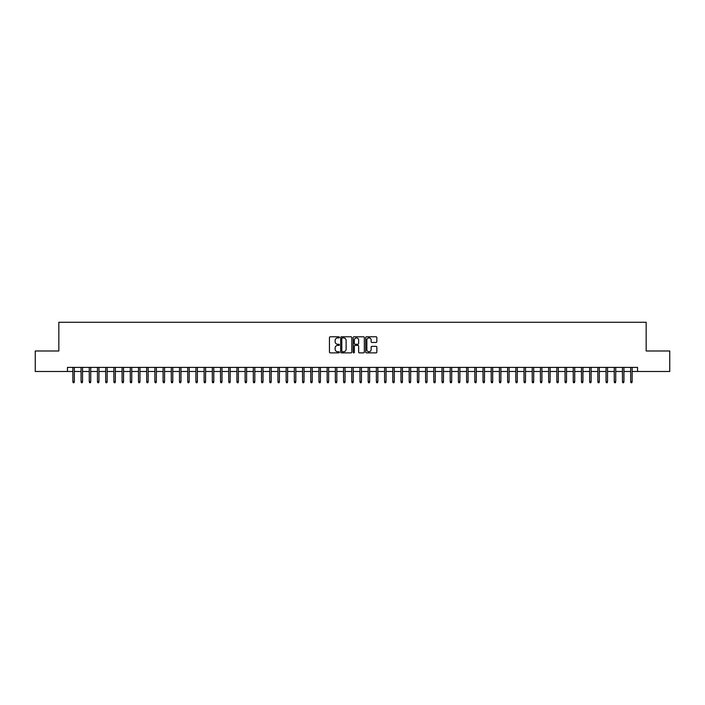 <?xml version="1.0" encoding="UTF-8"?>
<svg xmlns="http://www.w3.org/2000/svg" width="705" height="705" viewBox="0 0 705 705"><rect width="100%" height="100%" fill="white"/><g stroke="black" fill="none" stroke-linecap="round" stroke-linejoin="round"><path stroke-width="1.06" d="M339.378 337.343A0.564 0.564 0 0 0 338.814 336.779L330.257 336.779A0.802 0.802 0 0 0 329.455 337.58L329.455 352.077A0.802 0.802 0 0 0 330.257 352.879L338.814 352.879A0.564 0.564 0 0 0 339.378 352.315A0.564 0.564 0 0 0 338.814 351.751L337.704 351.751A2.573 2.573 0 0 1 335.131 349.178L335.131 347.97A2.573 2.573 0 0 1 337.704 345.397L338.814 345.397A0.564 0.564 0 0 0 339.378 344.833A0.564 0.564 0 0 0 338.814 344.269L337.704 344.269A2.573 2.573 0 0 1 335.131 341.687L335.131 340.48A2.573 2.573 0 0 1 337.704 337.906L338.814 337.906A0.564 0.564 0 0 0 339.378 337.343M376.029 342.454A0.802 0.802 0 0 0 376.84 341.652L376.84 337.58A0.802 0.802 0 0 0 376.029 336.779L366.529 336.779A0.802 0.802 0 0 0 365.728 337.58L365.728 352.077A0.802 0.802 0 0 0 366.529 352.879L376.029 352.879A0.802 0.802 0 0 0 376.84 352.077L376.84 347.168A0.802 0.802 0 0 0 376.029 346.358L371.967 346.358A0.802 0.802 0 0 0 371.156 347.168L371.156 349.601A2.15 2.15 0 0 1 369.006 351.751A2.15 2.15 0 0 1 366.856 349.601L366.856 340.057A2.15 2.15 0 0 1 369.006 337.906A2.15 2.15 0 0 1 371.156 340.057L371.156 341.652A0.802 0.802 0 0 0 371.967 342.454L376.029 342.454M67.451 371.491L35.25 371.491L35.25 350.984L58.832 350.984L58.832 322.273L646.168 322.273L646.168 350.984L669.75 350.984L669.75 371.491L637.549 371.491L637.549 367.384L67.451 367.384L67.451 371.491L72.862 371.491M351.795 337.58A0.802 0.802 0 0 0 350.993 336.779L341.493 336.779A0.802 0.802 0 0 0 340.682 337.58L340.682 352.077A0.802 0.802 0 0 0 341.493 352.879L350.993 352.879A0.802 0.802 0 0 0 351.795 352.077L351.795 337.58M354.007 336.779L363.507 336.779A0.802 0.802 0 0 1 364.318 337.58L364.318 352.077A0.802 0.802 0 0 1 363.507 352.879L359.444 352.879A0.802 0.802 0 0 1 358.642 352.077L358.642 346.199A0.802 0.802 0 0 0 357.832 345.397L355.135 345.397A0.802 0.802 0 0 0 354.333 346.199L354.333 352.315A0.564 0.564 0 0 1 353.769 352.879A0.564 0.564 0 0 1 353.205 352.315L353.205 337.58A0.802 0.802 0 0 1 354.007 336.779M74.333 371.491L81.066 371.491M82.538 371.491L89.271 371.491M90.742 371.491L97.466 371.491M98.947 371.491L105.671 371.491M107.151 371.491L113.875 371.491M115.356 371.491L122.08 371.491M123.551 371.491L130.284 371.491M131.756 371.491L138.488 371.491M139.96 371.491L146.684 371.491M148.165 371.491L154.888 371.491M156.369 371.491L163.093 371.491M164.573 371.491L171.297 371.491M172.769 371.491L179.502 371.491M180.974 371.491L187.706 371.491M189.178 371.491L195.902 371.491M197.382 371.491L204.106 371.491M205.587 371.491L212.311 371.491M213.791 371.491L220.515 371.491M221.987 371.491L228.72 371.491M230.191 371.491L236.924 371.491M238.396 371.491L245.12 371.491M246.6 371.491L253.324 371.491M254.805 371.491L261.529 371.491M263.009 371.491L269.733 371.491M271.205 371.491L277.937 371.491M279.409 371.491L286.142 371.491M287.614 371.491L294.337 371.491M295.818 371.491L302.542 371.491M304.022 371.491L310.746 371.491M312.227 371.491L318.951 371.491M320.423 371.491L327.155 371.491M328.627 371.491L335.36 371.491M336.831 371.491L343.555 371.491M345.036 371.491L351.76 371.491M353.24 371.491L359.964 371.491M361.445 371.491L368.169 371.491M369.64 371.491L376.373 371.491M377.845 371.491L384.577 371.491M386.049 371.491L392.773 371.491M394.254 371.491L400.978 371.491M402.458 371.491L409.182 371.491M410.662 371.491L417.386 371.491M418.858 371.491L425.591 371.491M427.063 371.491L433.795 371.491M435.267 371.491L441.991 371.491M443.471 371.491L450.195 371.491M451.676 371.491L458.4 371.491M459.88 371.491L466.604 371.491M468.076 371.491L474.809 371.491M476.28 371.491L483.013 371.491M484.485 371.491L491.209 371.491M492.689 371.491L499.413 371.491M500.894 371.491L507.618 371.491M509.098 371.491L515.822 371.491M517.294 371.491L524.026 371.491M525.498 371.491L532.231 371.491M533.703 371.491L540.427 371.491M541.907 371.491L548.631 371.491M550.111 371.491L556.835 371.491M558.316 371.491L565.04 371.491M566.512 371.491L573.244 371.491M574.716 371.491L581.449 371.491M582.92 371.491L589.644 371.491M591.125 371.491L597.849 371.491M599.329 371.491L606.053 371.491M607.534 371.491L614.258 371.491M615.729 371.491L622.462 371.491M623.934 371.491L630.667 371.491M632.138 371.491L637.549 371.491M342.374 337.906A0.564 0.564 0 0 0 341.81 338.47L341.81 351.187A0.564 0.564 0 0 0 342.374 351.751L343.546 351.751A2.573 2.573 0 0 0 346.12 349.178L346.12 340.48A2.573 2.573 0 0 0 343.546 337.906L342.374 337.906M358.642 340.101A2.15 2.15 0 0 0 356.483 337.942A2.15 2.15 0 0 0 354.333 340.101L354.333 343.458A0.802 0.802 0 0 0 355.135 344.269L357.832 344.269A0.802 0.802 0 0 0 358.642 343.458L358.642 340.101M72.862 381.661L73.188 382.727L74.007 382.727L74.333 381.661L72.862 381.661L72.862 367.384M74.333 381.661L74.333 367.384M81.066 381.661L81.392 382.727L82.212 382.727L82.538 381.661L81.066 381.661L81.066 367.384M82.538 381.661L82.538 367.384M89.271 381.661L89.597 382.727L90.416 382.727L90.742 381.661L89.271 381.661L89.271 367.384M90.742 381.661L90.742 367.384M97.466 381.661L97.801 382.727L98.621 382.727L98.947 381.661L97.466 381.661L97.466 367.384M98.947 381.661L98.947 367.384M105.671 381.661L105.997 382.727L106.825 382.727L107.151 381.661L105.671 381.661L105.671 367.384M107.151 381.661L107.151 367.384M113.875 381.661L114.201 382.727L115.021 382.727L115.356 381.661L113.875 381.661L113.875 367.384M115.356 381.661L115.356 367.384M122.08 381.661L122.406 382.727L123.225 382.727L123.551 381.661L122.08 381.661L122.08 367.384M123.551 381.661L123.551 367.384M130.284 381.661L130.61 382.727L131.43 382.727L131.756 381.661L130.284 381.661L130.284 367.384M131.756 381.661L131.756 367.384M138.488 381.661L138.815 382.727L139.634 382.727L139.96 381.661L138.488 381.661L138.488 367.384M139.96 381.661L139.96 367.384M146.684 381.661L147.019 382.727L147.838 382.727L148.165 381.661L146.684 381.661L146.684 367.384M148.165 381.661L148.165 367.384M154.888 381.661L155.215 382.727L156.043 382.727L156.369 381.661L154.888 381.661L154.888 367.384M156.369 381.661L156.369 367.384M163.093 381.661L163.419 382.727L164.239 382.727L164.573 381.661L163.093 381.661L163.093 367.384M164.573 381.661L164.573 367.384M171.297 381.661L171.623 382.727L172.443 382.727L172.769 381.661L171.297 381.661L171.297 367.384M172.769 381.661L172.769 367.384M179.502 381.661L179.828 382.727L180.647 382.727L180.974 381.661L179.502 381.661L179.502 367.384M180.974 381.661L180.974 367.384M187.706 381.661L188.032 382.727L188.852 382.727L189.178 381.661L187.706 381.661L187.706 367.384M189.178 381.661L189.178 367.384M195.902 381.661L196.237 382.727L197.056 382.727L197.382 381.661L195.902 381.661L195.902 367.384M197.382 381.661L197.382 367.384M204.106 381.661L204.432 382.727L205.261 382.727L205.587 381.661L204.106 381.661L204.106 367.384M205.587 381.661L205.587 367.384M212.311 381.661L212.637 382.727L213.456 382.727L213.791 381.661L212.311 381.661L212.311 367.384M213.791 381.661L213.791 367.384M220.515 381.661L220.841 382.727L221.661 382.727L221.987 381.661L220.515 381.661L220.515 367.384M221.987 381.661L221.987 367.384M228.72 381.661L229.046 382.727L229.865 382.727L230.191 381.661L228.72 381.661L228.72 367.384M230.191 381.661L230.191 367.384M236.924 381.661L237.25 382.727L238.07 382.727L238.396 381.661L236.924 381.661L236.924 367.384M238.396 381.661L238.396 367.384M245.12 381.661L245.455 382.727L246.274 382.727L246.6 381.661L245.12 381.661L245.12 367.384M246.6 381.661L246.6 367.384M253.324 381.661L253.65 382.727L254.479 382.727L254.805 381.661L253.324 381.661L253.324 367.384M254.805 381.661L254.805 367.384M261.529 381.661L261.855 382.727L262.674 382.727L263.009 381.661L261.529 381.661L261.529 367.384M263.009 381.661L263.009 367.384M269.733 381.661L270.059 382.727L270.879 382.727L271.205 381.661L269.733 381.661L269.733 367.384M271.205 381.661L271.205 367.384M277.937 381.661L278.263 382.727L279.083 382.727L279.409 381.661L277.937 381.661L277.937 367.384M279.409 381.661L279.409 367.384M286.142 381.661L286.468 382.727L287.287 382.727L287.614 381.661L286.142 381.661L286.142 367.384M287.614 381.661L287.614 367.384M294.337 381.661L294.672 382.727L295.492 382.727L295.818 381.661L294.337 381.661L294.337 367.384M295.818 381.661L295.818 367.384M302.542 381.661L302.868 382.727L303.696 382.727L304.022 381.661L302.542 381.661L302.542 367.384M304.022 381.661L304.022 367.384M310.746 381.661L311.072 382.727L311.892 382.727L312.227 381.661L310.746 381.661L310.746 367.384M312.227 381.661L312.227 367.384M318.951 381.661L319.277 382.727L320.096 382.727L320.423 381.661L318.951 381.661L318.951 367.384M320.423 381.661L320.423 367.384M327.155 381.661L327.481 382.727L328.301 382.727L328.627 381.661L327.155 381.661L327.155 367.384M328.627 381.661L328.627 367.384M335.36 381.661L335.686 382.727L336.505 382.727L336.831 381.661L335.36 381.661L335.36 367.384M336.831 381.661L336.831 367.384M343.555 381.661L343.89 382.727L344.71 382.727L345.036 381.661L343.555 381.661L343.555 367.384M345.036 381.661L345.036 367.384M351.76 381.661L352.086 382.727L352.914 382.727L353.24 381.661L351.76 381.661L351.76 367.384M353.24 381.661L353.24 367.384M359.964 381.661L360.29 382.727L361.11 382.727L361.445 381.661L359.964 381.661L359.964 367.384M361.445 381.661L361.445 367.384M368.169 381.661L368.495 382.727L369.314 382.727L369.64 381.661L368.169 381.661L368.169 367.384M369.64 381.661L369.64 367.384M376.373 381.661L376.699 382.727L377.519 382.727L377.845 381.661L376.373 381.661L376.373 367.384M377.845 381.661L377.845 367.384M384.577 381.661L384.904 382.727L385.723 382.727L386.049 381.661L384.577 381.661L384.577 367.384M386.049 381.661L386.049 367.384M392.773 381.661L393.108 382.727L393.928 382.727L394.254 381.661L392.773 381.661L392.773 367.384M394.254 381.661L394.254 367.384M400.978 381.661L401.304 382.727L402.132 382.727L402.458 381.661L400.978 381.661L400.978 367.384M402.458 381.661L402.458 367.384M409.182 381.661L409.508 382.727L410.328 382.727L410.662 381.661L409.182 381.661L409.182 367.384M410.662 381.661L410.662 367.384M417.386 381.661L417.712 382.727L418.532 382.727L418.858 381.661L417.386 381.661L417.386 367.384M418.858 381.661L418.858 367.384M425.591 381.661L425.917 382.727L426.736 382.727L427.063 381.661L425.591 381.661L425.591 367.384M427.063 381.661L427.063 367.384M433.795 381.661L434.121 382.727L434.941 382.727L435.267 381.661L433.795 381.661L433.795 367.384M435.267 381.661L435.267 367.384M441.991 381.661L442.326 382.727L443.145 382.727L443.471 381.661L441.991 381.661L441.991 367.384M443.471 381.661L443.471 367.384M450.195 381.661L450.521 382.727L451.35 382.727L451.676 381.661L450.195 381.661L450.195 367.384M451.676 381.661L451.676 367.384M458.4 381.661L458.726 382.727L459.545 382.727L459.88 381.661L458.4 381.661L458.4 367.384M459.88 381.661L459.88 367.384M466.604 381.661L466.93 382.727L467.75 382.727L468.076 381.661L466.604 381.661L466.604 367.384M468.076 381.661L468.076 367.384M474.809 381.661L475.135 382.727L475.954 382.727L476.28 381.661L474.809 381.661L474.809 367.384M476.28 381.661L476.28 367.384M483.013 381.661L483.339 382.727L484.159 382.727L484.485 381.661L483.013 381.661L483.013 367.384M484.485 381.661L484.485 367.384M491.209 381.661L491.544 382.727L492.363 382.727L492.689 381.661L491.209 381.661L491.209 367.384M492.689 381.661L492.689 367.384M499.413 381.661L499.739 382.727L500.568 382.727L500.894 381.661L499.413 381.661L499.413 367.384M500.894 381.661L500.894 367.384M507.618 381.661L507.944 382.727L508.763 382.727L509.098 381.661L507.618 381.661L507.618 367.384M509.098 381.661L509.098 367.384M515.822 381.661L516.148 382.727L516.968 382.727L517.294 381.661L515.822 381.661L515.822 367.384M517.294 381.661L517.294 367.384M524.026 381.661L524.353 382.727L525.172 382.727L525.498 381.661L524.026 381.661L524.026 367.384M525.498 381.661L525.498 367.384M532.231 381.661L532.557 382.727L533.377 382.727L533.703 381.661L532.231 381.661L532.231 367.384M533.703 381.661L533.703 367.384M540.427 381.661L540.761 382.727L541.581 382.727L541.907 381.661L540.427 381.661L540.427 367.384M541.907 381.661L541.907 367.384M548.631 381.661L548.957 382.727L549.785 382.727L550.111 381.661L548.631 381.661L548.631 367.384M550.111 381.661L550.111 367.384M556.835 381.661L557.162 382.727L557.981 382.727L558.316 381.661L556.835 381.661L556.835 367.384M558.316 381.661L558.316 367.384M565.04 381.661L565.366 382.727L566.186 382.727L566.512 381.661L565.04 381.661L565.04 367.384M566.512 381.661L566.512 367.384M573.244 381.661L573.57 382.727L574.39 382.727L574.716 381.661L573.244 381.661L573.244 367.384M574.716 381.661L574.716 367.384M581.449 381.661L581.775 382.727L582.594 382.727L582.92 381.661L581.449 381.661L581.449 367.384M582.92 381.661L582.92 367.384M589.644 381.661L589.979 382.727L590.799 382.727L591.125 381.661L589.644 381.661L589.644 367.384M591.125 381.661L591.125 367.384M597.849 381.661L598.175 382.727L599.003 382.727L599.329 381.661L597.849 381.661L597.849 367.384M599.329 381.661L599.329 367.384M606.053 381.661L606.379 382.727L607.199 382.727L607.534 381.661L606.053 381.661L606.053 367.384M607.534 381.661L607.534 367.384M614.258 381.661L614.584 382.727L615.403 382.727L615.729 381.661L614.258 381.661L614.258 367.384M615.729 381.661L615.729 367.384M622.462 381.661L622.788 382.727L623.608 382.727L623.934 381.661L622.462 381.661L622.462 367.384M623.934 381.661L623.934 367.384M630.667 381.661L630.993 382.727L631.812 382.727L632.138 381.661L630.667 381.661L630.667 367.384M632.138 381.661L632.138 367.384"/></g></svg>
